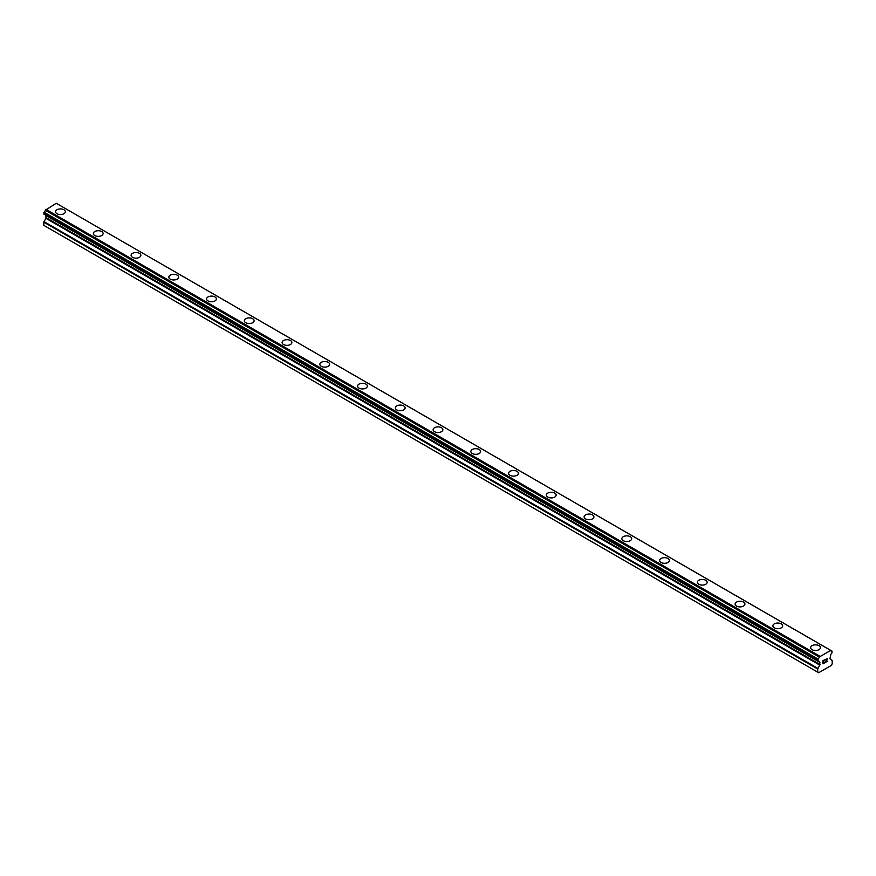 <?xml version="1.0" encoding="UTF-8"?>
<svg xmlns="http://www.w3.org/2000/svg" width="876" height="876" viewBox="0 0 876 876"><rect width="100%" height="100%" fill="white"/><g stroke="black" fill="none" stroke-linecap="round" stroke-linejoin="round"><path stroke-width="1.31" d="M55.582 211.74A4.895 2.825 180 0 1 58.604 209.134A4.895 2.825 180 0 1 63.937 209.747A4.895 2.825 180 0 1 65.371 211.74A4.895 2.825 180 0 1 62.349 214.346A4.895 2.825 180 0 1 57.017 213.733A4.895 2.825 180 0 1 55.582 211.74A4.895 2.825 180 0 1 58.604 209.134A4.895 2.825 180 0 1 63.937 209.747A4.895 2.825 180 0 1 65.371 211.74M93.338 233.542A4.895 2.825 180 0 1 96.349 230.925A4.895 2.825 180 0 1 101.693 231.538A4.895 2.825 180 0 1 103.116 233.542A4.895 2.825 180 0 1 100.105 236.148A4.895 2.825 180 0 1 94.761 235.534A4.895 2.825 180 0 1 93.338 233.542A4.895 2.825 180 0 1 96.36 230.935A4.895 2.825 180 0 1 101.693 231.549A4.895 2.825 180 0 1 103.116 233.542M131.082 255.332A4.895 2.825 180 0 1 134.105 252.726A4.895 2.825 180 0 1 139.437 253.339A4.895 2.825 180 0 1 140.872 255.332A4.895 2.825 180 0 1 137.85 257.938A4.895 2.825 180 0 1 132.517 257.336A4.895 2.825 180 0 1 131.082 255.332A4.895 2.825 180 0 1 134.105 252.726A4.895 2.825 180 0 1 139.437 253.339A4.895 2.825 180 0 1 140.872 255.332M168.838 277.134A4.895 2.825 180 0 1 171.86 274.517A4.895 2.825 180 0 1 177.193 275.13A4.895 2.825 180 0 1 178.627 277.134A4.895 2.825 180 0 1 175.605 279.74A4.895 2.825 180 0 1 170.273 279.126A4.895 2.825 180 0 1 168.838 277.134A4.895 2.825 180 0 1 171.86 274.527A4.895 2.825 180 0 1 177.193 275.141A4.895 2.825 180 0 1 178.627 277.134M206.594 298.924A4.895 2.825 180 0 1 209.616 296.318A4.895 2.825 180 0 1 214.948 296.931A4.895 2.825 180 0 1 216.383 298.924A4.895 2.825 180 0 1 213.361 301.541A4.895 2.825 180 0 1 208.028 300.928A4.895 2.825 180 0 1 206.594 298.924A4.895 2.825 180 0 1 209.616 296.318A4.895 2.825 180 0 1 214.948 296.931A4.895 2.825 180 0 1 216.383 298.924M252.693 318.733A4.895 2.825 180 0 1 254.128 320.725A4.895 2.825 180 0 1 251.105 323.332A4.895 2.825 180 0 1 245.773 322.718A4.895 2.825 180 0 1 244.338 320.725A4.895 2.825 180 0 1 247.371 318.119A4.895 2.825 180 0 1 252.693 318.733M244.338 320.725A4.895 2.825 180 0 1 247.361 318.108A4.895 2.825 180 0 1 252.693 318.722A4.895 2.825 180 0 1 254.128 320.725M282.094 342.516A4.895 2.825 180 0 1 285.116 339.91A4.895 2.825 180 0 1 290.449 340.523A4.895 2.825 180 0 1 291.883 342.527A4.895 2.825 180 0 1 288.861 345.133A4.895 2.825 180 0 1 283.528 344.52A4.895 2.825 180 0 1 282.094 342.516A4.895 2.825 180 0 1 285.116 339.91A4.895 2.825 180 0 1 290.449 340.523A4.895 2.825 180 0 1 291.883 342.516M319.85 364.317A4.895 2.825 180 0 1 322.872 361.7A4.895 2.825 180 0 1 328.204 362.314A4.895 2.825 180 0 1 329.639 364.317A4.895 2.825 180 0 1 326.617 366.924A4.895 2.825 180 0 1 321.284 366.31A4.895 2.825 180 0 1 319.85 364.317A4.895 2.825 180 0 1 322.872 361.711A4.895 2.825 180 0 1 328.204 362.325A4.895 2.825 180 0 1 329.639 364.317M357.605 386.108A4.895 2.825 180 0 1 360.627 383.502A4.895 2.825 180 0 1 365.96 384.115A4.895 2.825 180 0 1 367.383 386.119A4.895 2.825 180 0 1 364.372 388.725A4.895 2.825 180 0 1 359.04 388.112A4.895 2.825 180 0 1 357.605 386.108A4.895 2.825 180 0 1 360.627 383.502A4.895 2.825 180 0 1 365.96 384.115A4.895 2.825 180 0 1 367.383 386.108M395.35 407.909A4.895 2.825 180 0 1 398.372 405.292A4.895 2.825 180 0 1 403.705 405.906A4.895 2.825 180 0 1 405.139 407.909A4.895 2.825 180 0 1 402.117 410.515A4.895 2.825 180 0 1 396.784 409.902A4.895 2.825 180 0 1 395.35 407.909A4.895 2.825 180 0 1 398.372 405.303A4.895 2.825 180 0 1 403.705 405.916A4.895 2.825 180 0 1 405.139 407.909M433.105 429.711A4.895 2.825 180 0 1 436.128 427.094A4.895 2.825 180 0 1 441.46 427.707A4.895 2.825 180 0 1 442.895 429.711M441.46 427.707A4.895 2.825 180 0 1 442.895 429.7A4.895 2.825 180 0 1 439.872 432.317A4.895 2.825 180 0 1 434.54 431.704A4.895 2.825 180 0 1 433.105 429.7A4.895 2.825 180 0 1 436.128 427.094A4.895 2.825 180 0 1 441.46 427.707M470.861 451.501A4.895 2.825 180 0 1 473.883 448.884A4.895 2.825 180 0 1 479.216 449.498A4.895 2.825 180 0 1 480.65 451.501A4.895 2.825 180 0 1 477.628 454.107A4.895 2.825 180 0 1 472.295 453.494A4.895 2.825 180 0 1 470.861 451.501A4.895 2.825 180 0 1 473.883 448.895A4.895 2.825 180 0 1 479.216 449.508A4.895 2.825 180 0 1 480.65 451.501M508.617 473.292A4.895 2.825 180 0 1 511.628 470.686A4.895 2.825 180 0 1 516.96 471.299A4.895 2.825 180 0 1 518.395 473.303A4.895 2.825 180 0 1 515.373 475.909A4.895 2.825 180 0 1 510.04 475.296A4.895 2.825 180 0 1 508.617 473.292A4.895 2.825 180 0 1 511.639 470.697A4.895 2.825 180 0 1 516.96 471.31A4.895 2.825 180 0 1 518.395 473.292M546.361 495.093A4.895 2.825 180 0 1 549.383 492.476A4.895 2.825 180 0 1 554.716 493.089A4.895 2.825 180 0 1 556.15 495.093A4.895 2.825 180 0 1 553.128 497.699A4.895 2.825 180 0 1 547.796 497.086A4.895 2.825 180 0 1 546.361 495.093A4.895 2.825 180 0 1 549.383 492.487A4.895 2.825 180 0 1 554.716 493.1A4.895 2.825 180 0 1 556.15 495.093M592.472 514.902A4.895 2.825 180 0 1 593.906 516.895A4.895 2.825 180 0 1 590.884 519.501A4.895 2.825 180 0 1 585.551 518.888A4.895 2.825 180 0 1 584.117 516.884A4.895 2.825 180 0 1 587.139 514.289A4.895 2.825 180 0 1 592.472 514.902M584.117 516.884A4.895 2.825 180 0 1 587.139 514.278A4.895 2.825 180 0 1 592.472 514.891A4.895 2.825 180 0 1 593.906 516.884M630.227 536.692A4.895 2.825 180 0 1 631.662 538.685A4.895 2.825 180 0 1 628.639 541.291A4.895 2.825 180 0 1 623.307 540.678A4.895 2.825 180 0 1 621.872 538.685A4.895 2.825 180 0 1 624.895 536.079A4.895 2.825 180 0 1 630.227 536.692M621.872 538.685A4.895 2.825 180 0 1 624.895 536.079A4.895 2.825 180 0 1 630.227 536.681A4.895 2.825 180 0 1 631.662 538.685M659.617 560.476A4.895 2.825 180 0 1 662.639 557.87A4.895 2.825 180 0 1 667.972 558.483A4.895 2.825 180 0 1 669.406 560.487A4.895 2.825 180 0 1 666.384 563.093A4.895 2.825 180 0 1 661.052 562.48A4.895 2.825 180 0 1 659.617 560.476A4.895 2.825 180 0 1 662.65 557.881A4.895 2.825 180 0 1 667.972 558.494A4.895 2.825 180 0 1 669.406 560.476M697.373 582.277A4.895 2.825 180 0 1 700.395 579.671A4.895 2.825 180 0 1 705.727 580.273A4.895 2.825 180 0 1 707.162 582.277A4.895 2.825 180 0 1 704.14 584.883A4.895 2.825 180 0 1 698.807 584.27A4.895 2.825 180 0 1 697.373 582.277A4.895 2.825 180 0 1 700.395 579.671A4.895 2.825 180 0 1 705.727 580.284A4.895 2.825 180 0 1 707.162 582.277M735.128 604.068A4.895 2.825 180 0 1 738.15 601.462A4.895 2.825 180 0 1 743.483 602.075A4.895 2.825 180 0 1 744.918 604.079A4.895 2.825 180 0 1 741.895 606.685A4.895 2.825 180 0 1 736.563 606.072A4.895 2.825 180 0 1 735.128 604.068A4.895 2.825 180 0 1 738.15 601.473A4.895 2.825 180 0 1 743.483 602.086A4.895 2.825 180 0 1 744.918 604.068M772.884 625.869A4.895 2.825 180 0 1 775.895 623.263A4.895 2.825 180 0 1 781.239 623.876A4.895 2.825 180 0 1 782.662 625.869A4.895 2.825 180 0 1 779.651 628.475A4.895 2.825 180 0 1 774.307 627.862A4.895 2.825 180 0 1 772.884 625.869A4.895 2.825 180 0 1 775.906 623.263A4.895 2.825 180 0 1 781.239 623.876A4.895 2.825 180 0 1 782.662 625.869M810.628 647.671A4.895 2.825 180 0 1 813.651 645.054A4.895 2.825 180 0 1 818.983 645.667A4.895 2.825 180 0 1 820.418 647.671A4.895 2.825 180 0 1 817.396 650.277A4.895 2.825 180 0 1 812.063 649.663A4.895 2.825 180 0 1 810.628 647.671A4.895 2.825 180 0 1 813.651 645.064A4.895 2.825 180 0 1 818.983 645.678A4.895 2.825 180 0 1 820.418 647.671M823.111 660.822L823.111 662.081L823.111 660.822L824.502 660.011L823.111 660.822M823.111 662.081L823.867 661.643M823.878 661.851L823.111 662.289L823.867 661.84M823.111 663.537L824.502 662.738M824.502 662.946L822.936 663.855L822.936 660.723L824.502 659.814M822.936 663.844L824.502 662.935M825.597 659.967L827.032 658.653M827.043 659.562L826.659 660.373L827.032 659.562M826.659 660.373L825.816 661.982L826.648 660.373M825.816 661.982L827.294 661.128M825.433 662.398L827.294 661.325L825.433 662.409L826.988 659.278L825.893 659.354L826.867 658.796M832.003 651.131L831.85 651.12A2.135 1.237 -60 0 1 831.116 651.087A2.135 1.237 -60 0 1 830.7 650.43L819.224 657.044A2.135 1.237 -60 0 1 818.075 659.08L817.724 660.767L819.235 661.719L818.075 661.03A2.135 1.237 -60 0 1 818.808 661.073A2.135 1.237 -60 0 1 819.213 661.687L819.98 664.501L817.724 669.023L817.724 672.166L818.688 672.724L831.247 665.475L832.2 663.811L832.2 660.668L829.944 658.741L830.711 655.051A2.135 1.237 -60 0 1 831.861 653.069L832.112 651.186L58.013 204.283M46.001 215.354L45.87 218.288L43.8 222.197L43.8 225.34L818.688 672.724M43.986 214.193L817.91 661.019L43.986 214.193M830.185 650.101L56.261 203.276L45.3 210.229A2.135 1.237 -60 0 1 44.15 212.255L43.888 214.138L817.823 660.964M831.85 651.12L830.711 650.463M819.739 656.135L45.815 209.309M819.268 656.945L45.344 210.12M819.224 657.044L45.3 210.229M818.075 659.08L44.15 212.255M817.921 659.256L43.997 212.43M817.724 672.166L43.8 225.34M817.823 659.431L43.888 212.616M817.724 659.748L43.8 212.923M817.724 660.767L43.8 213.941M819.98 662.453L46.056 215.627M819.98 664.501L46.056 217.675M819.805 665.114L45.87 218.288M817.91 668.399L43.986 221.584M817.724 669.023L43.8 222.197M819.279 661.763L818.031 661.041"/></g></svg>
